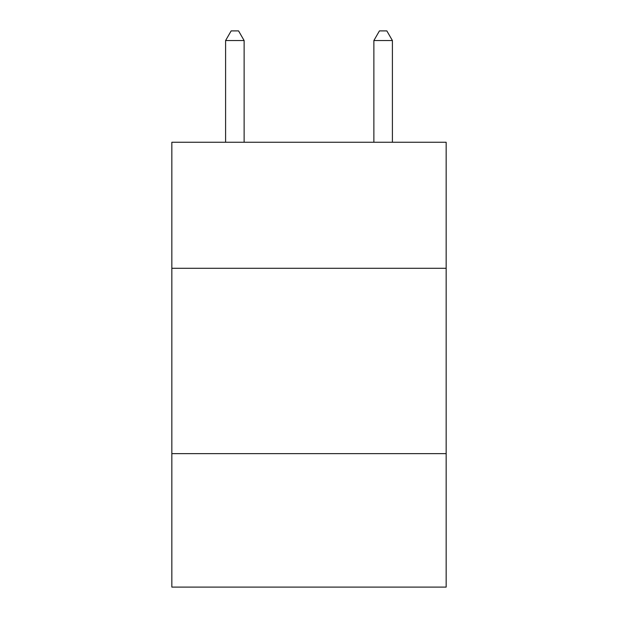 <?xml version="1.0" encoding="UTF-8"?>
<svg xmlns="http://www.w3.org/2000/svg" width="618" height="618" viewBox="0 0 618 618"><rect width="100%" height="100%" fill="white"/><g stroke="black" fill="none" stroke-linecap="round" stroke-linejoin="round"><path stroke-width="0.93" d="M446.157 268.297L446.157 142.256L171.843 142.256L171.843 268.297L446.157 268.297L446.157 587.1L171.843 587.1L171.843 268.297M446.157 453.651L171.843 453.651M244.125 142.256L244.125 40.541L225.593 40.541L225.593 142.256M225.593 40.541L231.155 30.9L238.563 30.9L244.125 40.541M392.407 142.256L392.407 40.541L373.875 40.541L373.875 142.256M373.875 40.541L379.437 30.9L386.845 30.9L392.407 40.541"/></g></svg>

